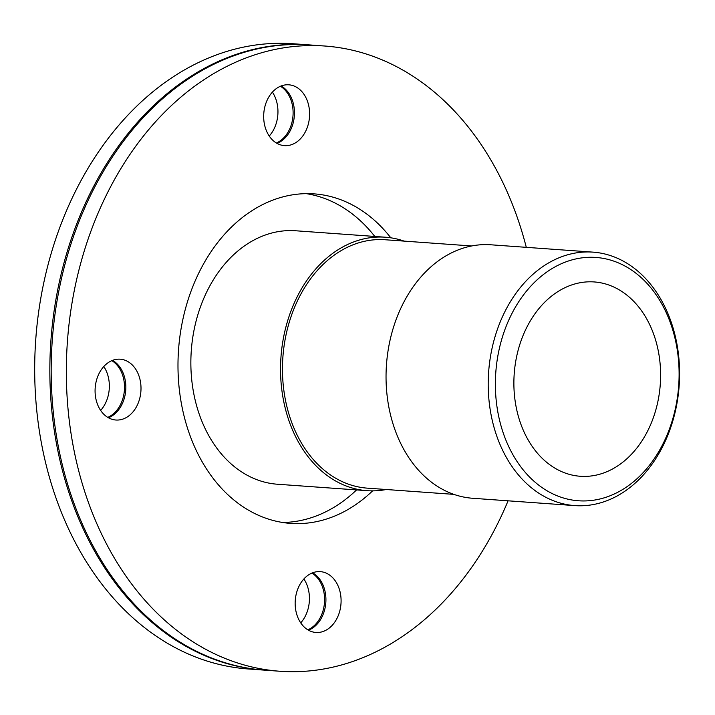 <?xml version="1.0" encoding="UTF-8"?>
<svg xmlns="http://www.w3.org/2000/svg" width="715" height="715" viewBox="0 0 715 715"><rect width="100%" height="100%" fill="white"/><g stroke="black" fill="none" stroke-linecap="round" stroke-linejoin="round"><path stroke-width="1.07" d="M386.27 489.507A127.064 95.506 -85.9 0 1 367.126 490.678A127.064 95.506 -85.9 0 1 280.968 357.098A127.064 95.506 -85.9 0 1 385.34 237.21A127.064 95.506 -85.9 0 1 404.118 241.107M453.855 494.369L367.313 488.148A124.517 93.594 -85.9 0 1 282.881 357.232A124.517 93.594 -85.9 0 1 385.162 239.748L471.712 245.969M593.012 252.136L490.848 244.789A127.064 95.506 94.1 0 0 386.475 364.677A127.064 95.506 94.1 0 0 472.633 498.266L574.788 505.603A127.064 95.506 94.1 0 0 679.25 362.854A127.064 95.506 94.1 0 0 593.012 252.136A127.064 95.506 94.1 0 0 488.64 372.023A127.064 95.506 94.1 0 0 574.788 505.603M678.776 363.729A121.979 91.69 -85.9 0 1 548.244 491.473A121.979 91.69 -85.9 0 1 534.704 282.121A121.979 91.69 -85.9 0 1 678.776 363.729M385.34 237.21L295.661 230.766A127.064 95.506 94.1 0 0 191.289 350.654A127.064 95.506 94.1 0 0 277.447 484.234L367.126 490.678M660.347 366.831A97.41 73.225 94.1 0 0 594.228 281.942A97.41 73.225 94.1 0 0 514.21 373.865A97.41 73.225 94.1 0 0 580.258 476.27A97.41 73.225 94.1 0 0 660.347 366.831M312.607 572.813A30.495 22.925 -85.9 0 1 325.826 602.602A30.495 22.925 -85.9 0 1 308.478 630.201M307.834 629.826A30.495 22.925 94.1 0 0 324.494 602.513A30.495 22.925 94.1 0 0 311.919 573.09M112.523 360.36A30.495 22.925 -85.9 0 1 125.742 390.158A30.495 22.925 -85.9 0 1 108.394 417.757M107.751 417.381A30.495 22.925 94.1 0 0 124.41 390.059A30.495 22.925 94.1 0 0 111.826 360.646M281.129 85.979A30.495 22.925 -85.9 0 1 294.348 115.776A30.495 22.925 -85.9 0 1 277 143.375M276.356 143A30.495 22.925 94.1 0 0 293.007 115.678A30.495 22.925 94.1 0 0 280.432 86.265M300.72 622.863A30.495 22.925 94.1 0 0 309.354 595.935A30.495 22.925 94.1 0 0 303.875 578.962M100.636 410.419A30.495 22.925 94.1 0 0 103.791 366.518M269.233 136.038A30.495 22.925 94.1 0 0 272.397 92.137M320.079 632.266A30.495 22.925 -85.9 0 1 315.941 632.471A30.495 22.925 -85.9 0 1 295.259 600.412A30.495 22.925 -85.9 0 1 320.311 571.634A30.495 22.925 -85.9 0 1 341.01 598.205A30.495 22.925 -85.9 0 1 320.079 632.266M95.158 393.447A30.495 22.925 -85.9 0 1 120.227 359.189A30.495 22.925 -85.9 0 1 141.007 388.495A30.495 22.925 -85.9 0 1 119.995 419.821A30.495 22.925 -85.9 0 1 115.857 420.018A30.495 22.925 -85.9 0 1 95.158 393.447M284.686 85.005A30.495 22.925 -85.9 0 1 288.824 84.808A30.495 22.925 -85.9 0 1 309.506 116.867A30.495 22.925 -85.9 0 1 284.454 145.637A30.495 22.925 -85.9 0 1 263.755 119.065A30.495 22.925 -85.9 0 1 284.686 85.005M309.023 44.893A313.42 235.584 94.1 0 0 308.353 44.839L293.195 43.749A313.42 235.584 94.1 0 0 35.75 339.473A313.42 235.584 94.1 0 0 248.266 668.972L263.424 670.062A313.42 235.584 94.1 0 0 264.085 670.107M308.353 44.839A313.42 235.584 94.1 0 0 50.908 340.563A313.42 235.584 94.1 0 0 263.424 670.062M526.294 247.336A313.42 235.584 94.1 0 0 324.851 46.028L309.693 44.938A313.42 235.584 94.1 0 0 52.249 340.662A313.42 235.584 94.1 0 0 264.756 670.161L279.914 671.251A313.42 235.584 94.1 0 0 508.079 500.813M324.851 46.028A313.42 235.584 94.1 0 0 67.398 341.752A313.42 235.584 94.1 0 0 279.914 671.251M390.792 237.809A165.183 124.16 94.1 0 0 314.225 193.881A165.183 124.16 94.1 0 0 178.544 349.733A165.183 124.16 94.1 0 0 290.54 523.389A165.183 124.16 94.1 0 0 372.604 490.865M374.794 236.451A165.183 124.16 94.1 0 0 306.288 193.649M282.648 522.486A165.183 124.16 94.1 0 0 356.579 489.918"/></g></svg>
